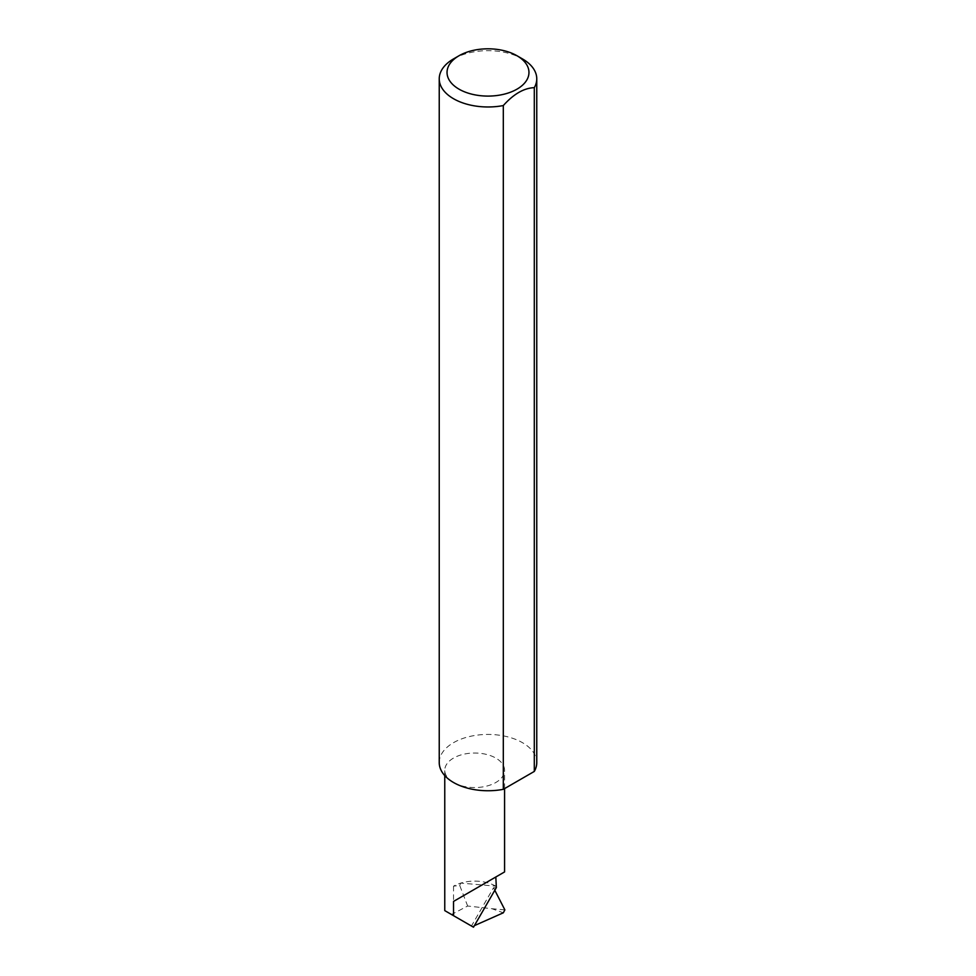 <?xml version="1.0" encoding="UTF-8"?>
<svg xmlns="http://www.w3.org/2000/svg" width="976" height="976" viewBox="0 0 976 976"><rect width="100%" height="100%" fill="white"/><g stroke="black" fill="none" stroke-linecap="round" stroke-linejoin="round"><path stroke-width="0.73" stroke-dasharray="4.88 3.66" d="M453.523 782.496A29.914 17.263 0 0 0 486.109 786.241A29.914 17.263 0 0 0 504.58 770.284A29.914 17.263 0 0 0 495.82 758.084A29.914 17.263 0 0 0 463.222 754.338A29.914 17.263 0 0 0 444.763 770.284A29.914 17.263 0 0 0 453.523 782.496M453.523 58.914A48.763 28.158 180 0 1 522.477 58.914M439.237 762.585A48.763 28.158 180 0 1 469.334 736.575A48.763 28.158 180 0 1 522.477 742.687A48.763 28.158 180 0 1 536.763 762.585M474.397 925.638L472.347 926.541L451.498 914.5L467.65 906.021L491.953 908.717L503.323 912.804M496.357 887.587L493.527 887.77L471.445 926.017L473.494 927.2M493.527 887.77L494.808 890.271M504.873 909.888L491.953 908.717M459.708 885.415L460.782 883.085A29.914 17.263 0 0 0 453.523 886.171L459.708 885.415L467.65 906.021M495.82 886.171A29.914 17.263 0 0 0 486.316 882.475A29.914 17.263 0 0 0 460.782 883.085L495.82 886.171M453.523 886.171L453.523 913.329M504.58 788.596L504.58 770.284M444.763 775.603L444.763 770.284"/><path stroke-width="1.46" d="M453.523 901.421L495.82 876.997C511.18 868.128 502.847 872.934 495.82 876.997L496.357 887.587L473.494 927.2L453.523 915.671L453.523 901.421L504.58 871.934L504.58 788.596M459.037 89.17A40.968 23.644 0 0 0 516.963 89.17A40.968 23.644 0 0 0 516.963 55.73L522.477 58.914A48.763 28.158 180 0 1 536.763 78.824A48.763 28.158 180 0 1 534.299 87.657C523.978 88.047 513.644 94.013 503.311 105.554A48.763 28.158 180 0 1 453.523 98.722A48.763 28.158 180 0 1 439.237 78.824A48.763 28.158 180 0 1 453.523 58.914L459.037 55.73A40.968 23.644 0 0 0 459.037 89.17M503.311 105.554L503.311 789.328A48.763 28.158 180 0 1 453.523 782.496A48.763 28.158 180 0 1 439.237 762.585L439.237 78.824M472.347 926.541L471.445 926.017M474.397 925.638L503.323 912.804L504.873 909.888L494.808 890.271M453.523 915.671L444.763 910.608L444.763 775.603M534.299 87.657L534.299 771.43A48.763 28.158 180 0 0 536.763 762.585L536.763 78.824M503.311 789.328L534.299 771.43M522.477 58.914L516.963 55.73A40.968 23.644 0 0 0 459.037 55.73"/></g></svg>
